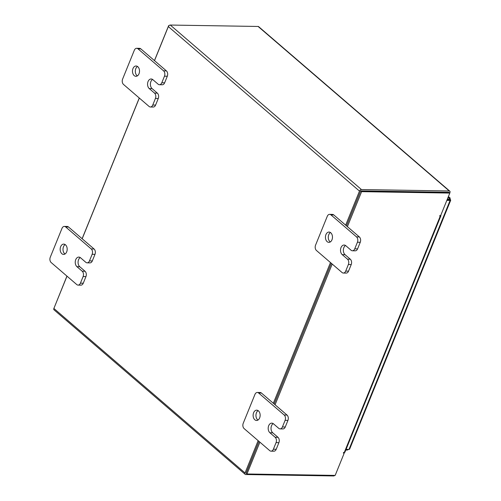 <?xml version="1.0" encoding="UTF-8"?>
<svg xmlns="http://www.w3.org/2000/svg" width="501" height="501" viewBox="0 0 501 501"><rect width="100%" height="100%" fill="white"/><g stroke="black" fill="none" stroke-linecap="round" stroke-linejoin="round"><path stroke-width="0.75" d="M65.017 254.007A5.154 3.513 90.9 0 1 64.704 253.769A5.154 3.513 90.9 0 1 63.007 248.997A5.154 3.513 90.9 0 1 65.168 244.576M65.481 244.814A5.154 3.513 90.9 0 1 67.053 250.638A5.154 3.513 90.9 0 1 63.596 254.42A5.154 3.513 90.9 0 1 61.867 253.719A5.154 3.513 90.9 0 1 60.302 247.895A5.154 3.513 90.9 0 1 63.759 244.112A5.154 3.513 90.9 0 1 65.481 244.814M80.241 257.552A5.154 3.513 -89.1 0 0 78.081 261.967A5.154 3.513 -89.1 0 0 79.778 266.739L85.02 271.254A3.914 2.674 90.9 0 1 85.94 276.608L83.266 283.203A3.914 2.674 90.9 0 1 80.911 285.144L78.075 285.1A3.914 2.674 -89.1 0 0 80.429 283.153L83.266 283.203M85.94 276.608L83.103 276.565L80.429 283.153M78.075 285.1A3.914 2.674 -89.1 0 1 76.766 284.568L51.196 262.568A3.914 2.674 -89.1 0 1 50.282 257.207L61.999 228.356A3.914 2.674 -89.1 0 1 64.353 226.408L67.184 226.458A3.914 2.674 90.9 0 1 68.499 226.991L94.063 248.991A3.914 2.674 90.9 0 1 94.977 254.345L92.303 260.94A3.914 2.674 90.9 0 1 89.948 262.881L87.118 262.837A3.914 2.674 -89.1 0 0 89.472 260.889L92.303 260.94M94.977 254.345L92.146 254.301L89.472 260.889M68.499 226.991L65.662 226.94L91.226 248.947L94.063 248.991M92.146 254.301A3.914 2.674 -89.1 0 0 91.226 248.947M65.662 226.94A3.914 2.674 -89.1 0 0 64.353 226.408M83.103 276.565A3.914 2.674 -89.1 0 0 82.189 271.21L85.02 271.254M87.118 262.837A3.914 2.674 -89.1 0 1 85.803 262.305L80.561 257.79A5.154 3.513 -89.1 0 0 78.832 257.088A5.154 3.513 -89.1 0 0 75.375 260.871A5.154 3.513 -89.1 0 0 76.941 266.695L82.189 271.21M257.971 420.063A5.154 3.513 90.9 0 1 257.658 419.825A5.154 3.513 90.9 0 1 255.961 415.053A5.154 3.513 90.9 0 1 258.121 410.632M258.441 410.87A5.154 3.513 90.9 0 1 260.006 416.694A5.154 3.513 90.9 0 1 256.55 420.477A5.154 3.513 90.9 0 1 254.821 419.775A5.154 3.513 90.9 0 1 253.255 413.951A5.154 3.513 90.9 0 1 256.712 410.169A5.154 3.513 90.9 0 1 258.441 410.87M273.195 423.602A5.154 3.513 -89.1 0 0 271.035 428.023A5.154 3.513 -89.1 0 0 272.732 432.795L277.974 437.31A3.914 2.674 90.9 0 1 278.894 442.665L276.22 449.259A3.914 2.674 90.9 0 1 273.865 451.201L271.028 451.157A3.914 2.674 -89.1 0 0 273.383 449.209L276.22 449.259M278.894 442.665L276.057 442.621L273.383 449.209M271.028 451.157A3.914 2.674 -89.1 0 1 269.72 450.624L244.15 428.618A3.914 2.674 -89.1 0 1 243.235 423.264L254.953 394.412A3.914 2.674 -89.1 0 1 257.307 392.465L260.138 392.515A3.914 2.674 90.9 0 1 261.453 393.047L287.017 415.047A3.914 2.674 90.9 0 1 287.931 420.402L285.257 426.99A3.914 2.674 90.9 0 1 282.902 428.937L280.072 428.894A3.914 2.674 -89.1 0 0 282.426 426.946L285.257 426.99M287.931 420.402L285.1 420.358L282.426 426.946M261.453 393.047L258.616 392.997L284.18 415.003L287.017 415.047M285.1 420.358A3.914 2.674 -89.1 0 0 284.18 415.003M258.616 392.997A3.914 2.674 -89.1 0 0 257.307 392.465M276.057 442.621A3.914 2.674 -89.1 0 0 275.143 437.267L277.974 437.31M280.072 428.894A3.914 2.674 -89.1 0 1 278.756 428.361L273.515 423.846A5.154 3.513 -89.1 0 0 271.786 423.145A5.154 3.513 -89.1 0 0 268.329 426.927A5.154 3.513 -89.1 0 0 269.895 432.751L275.143 437.267M137.343 75.895A5.154 3.513 90.9 0 1 137.024 75.651A5.154 3.513 90.9 0 1 135.326 70.885A5.154 3.513 90.9 0 1 137.493 66.464M137.806 66.702A5.154 3.513 90.9 0 1 139.378 72.526A5.154 3.513 90.9 0 1 135.915 76.309A5.154 3.513 90.9 0 1 134.193 75.607A5.154 3.513 90.9 0 1 132.621 69.783A5.154 3.513 90.9 0 1 136.084 66A5.154 3.513 90.9 0 1 137.806 66.702M152.567 79.434A5.154 3.513 -89.1 0 0 150.4 83.855A5.154 3.513 -89.1 0 0 152.104 88.627L157.345 93.142A3.914 2.674 90.9 0 1 158.266 98.497L155.586 105.085A3.914 2.674 90.9 0 1 153.231 107.032L150.4 106.989A3.914 2.674 -89.1 0 0 152.755 105.041L155.586 105.085M158.266 98.497L155.429 98.453L152.755 105.041M150.4 106.989A3.914 2.674 -89.1 0 1 149.085 106.456L123.522 84.45A3.914 2.674 -89.1 0 1 122.607 79.095L134.318 50.244A3.914 2.674 -89.1 0 1 136.673 48.296L139.51 48.34A3.914 2.674 90.9 0 1 140.819 48.873L166.388 70.879A3.914 2.674 90.9 0 1 167.303 76.233L164.629 82.822A3.914 2.674 90.9 0 1 162.274 84.769L159.437 84.725A3.914 2.674 -89.1 0 0 161.792 82.778L164.629 82.822M167.303 76.233L164.472 76.19L161.792 82.778M140.819 48.873L137.988 48.829L163.551 70.829L166.388 70.879M164.472 76.19A3.914 2.674 -89.1 0 0 163.551 70.829M137.988 48.829A3.914 2.674 -89.1 0 0 136.673 48.296M155.429 98.453A3.914 2.674 -89.1 0 0 154.515 93.098L157.345 93.142M159.437 84.725A3.914 2.674 -89.1 0 1 158.128 84.193L152.88 79.678A5.154 3.513 -89.1 0 0 151.158 78.976A5.154 3.513 -89.1 0 0 147.695 82.759A5.154 3.513 -89.1 0 0 149.267 88.583L154.515 93.098M330.297 241.952A5.154 3.513 90.9 0 1 329.977 241.707A5.154 3.513 90.9 0 1 328.28 236.942A5.154 3.513 90.9 0 1 330.447 232.52M330.76 232.758A5.154 3.513 90.9 0 1 332.332 238.582A5.154 3.513 90.9 0 1 328.869 242.365A5.154 3.513 90.9 0 1 327.147 241.664A5.154 3.513 90.9 0 1 325.575 235.839A5.154 3.513 90.9 0 1 329.038 232.057A5.154 3.513 90.9 0 1 330.76 232.758M345.521 245.49A5.154 3.513 -89.1 0 0 343.354 249.911A5.154 3.513 -89.1 0 0 345.057 254.683L350.299 259.199A3.914 2.674 90.9 0 1 351.22 264.553L348.539 271.141A3.914 2.674 90.9 0 1 346.185 273.089L343.354 273.045A3.914 2.674 -89.1 0 0 345.709 271.097L348.539 271.141M351.22 264.553L348.383 264.509L345.709 271.097M343.354 273.045A3.914 2.674 -89.1 0 1 342.039 272.513L316.475 250.506A3.914 2.674 -89.1 0 1 315.561 245.152L327.272 216.3A3.914 2.674 -89.1 0 1 329.627 214.353L332.464 214.397A3.914 2.674 90.9 0 1 333.772 214.929L359.342 236.935A3.914 2.674 90.9 0 1 360.257 242.29L357.582 248.878A3.914 2.674 90.9 0 1 355.228 250.826L352.391 250.776A3.914 2.674 -89.1 0 0 354.746 248.834L357.582 248.878M360.257 242.29L357.426 242.246L354.746 248.834M333.772 214.929L330.942 214.885L356.505 236.885L359.342 236.935M357.426 242.246A3.914 2.674 -89.1 0 0 356.505 236.885M330.942 214.885A3.914 2.674 -89.1 0 0 329.627 214.353M348.383 264.509A3.914 2.674 -89.1 0 0 347.469 259.155L350.299 259.199M352.391 250.776A3.914 2.674 -89.1 0 1 351.082 250.243L345.834 245.734A5.154 3.513 -89.1 0 0 344.112 245.033A5.154 3.513 -89.1 0 0 340.649 248.815A5.154 3.513 -89.1 0 0 342.221 254.64L347.469 259.155M345.79 450.042L347.287 450.067L348.671 449.403M347.287 450.067L347.562 449.384M446.842 200.381L450.098 200.438L349.003 449.41L349.617 449.19L450.718 200.2L450.098 200.438L449.197 199.661L450.374 199.53L449.673 197.933L449.128 199.26L447.312 199.235M448.395 196.561L450.217 198.127L447.85 197.901M447.149 199.63L449.197 199.661L449.128 199.26L449.184 199.661M450.718 200.2L450.374 199.53M349.003 449.41L346.072 449.359M343.836 452.447L344.156 453.067M344.262 452.81L343.849 452.804M345.659 225.156L359.486 191.094A1.81 1.152 130.7 0 1 361.446 189.553L449.253 190.969L258.103 26.465A1.81 1.152 -49.3 0 1 258.648 26.653L449.798 191.163A1.81 1.152 130.7 0 1 449.942 192.553L449.748 193.023M334.793 475.393A1.81 1.152 130.7 0 1 333.534 475.95L245.728 474.535A1.81 1.152 130.7 0 1 245.183 474.347L54.027 309.837A1.81 1.152 -49.3 0 1 53.883 308.447L66.996 276.164M360.902 190.887L448.796 192.328M258.103 26.465L170.29 25.05A1.81 1.152 -49.3 0 0 168.336 26.591L154.502 60.652M330.472 262.555L273.333 403.267M258.147 440.667L245.039 472.95A1.81 1.152 130.7 0 0 245.183 474.347M82.183 238.764L139.322 98.046M360.614 191.113L346.498 225.882L360.707 190.881L361.609 191.658L347.4 226.652M331.311 263.275L274.172 403.994L331.311 263.275M259.887 442.164L246.968 473.977L246.072 473.201L258.986 441.387L246.185 473.176M449.798 191.163A1.81 1.152 130.7 0 0 449.253 190.969M343.517 452.516L344.218 453.123L335.169 475.399L246.968 473.977M439.559 215.856L440.761 215.355L449.81 193.079L361.609 191.658M360.707 190.881L448.909 192.303L449.81 193.079M439.734 216.006L440.298 216.019A1.81 0.651 22.1 0 0 440.918 215.787L344.907 452.221A1.81 0.651 -157.9 0 1 344.293 452.453L343.73 452.441L343.342 453.067L344.218 453.123M332.213 264.052L275.074 404.77M440.918 215.787A1.81 0.651 22.1 0 0 440.774 215.336M54.077 307.977L66.934 276.107M82.12 238.714L139.259 97.996M154.446 60.596L168.655 25.601L169.031 25.607M79.778 266.739L76.941 266.695M272.732 432.795L269.895 432.751M152.104 88.627L149.267 88.583M345.057 254.683L342.221 254.64M448.314 196.761L449.673 197.933M361.446 189.553L170.29 25.05M359.486 191.094L168.336 26.591M53.883 308.447L245.039 472.95M344.293 452.453L440.298 216.019"/></g></svg>
